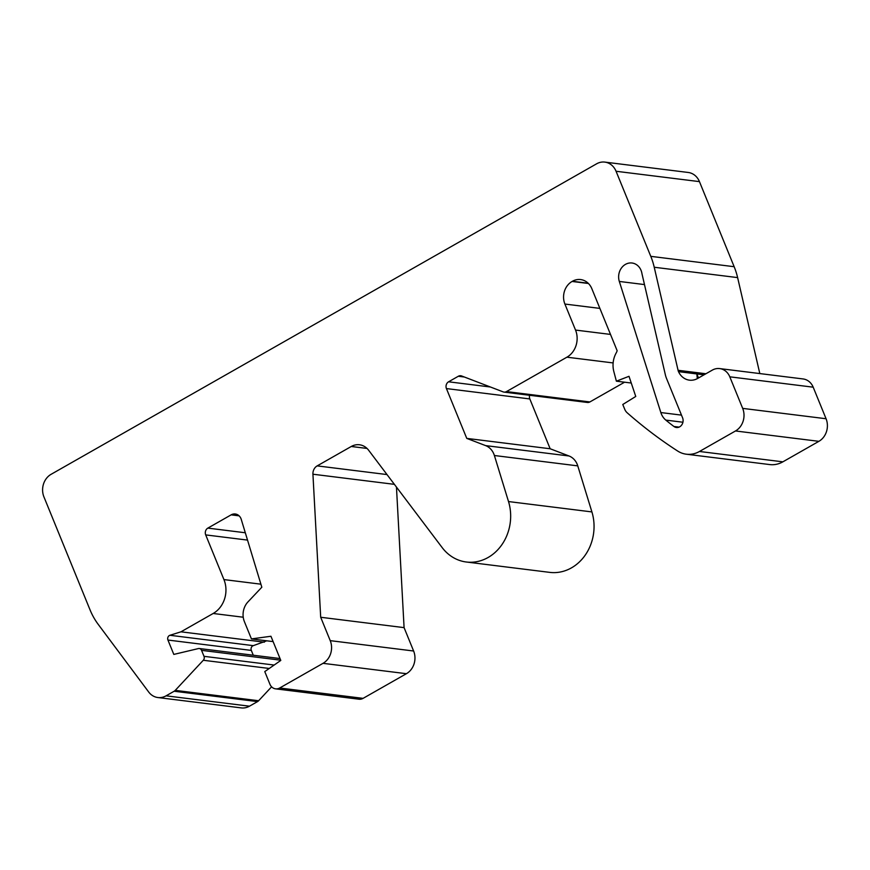 <?xml version="1.0" encoding="UTF-8"?>
<svg xmlns="http://www.w3.org/2000/svg" width="870" height="870" viewBox="0 0 870 870"><rect width="100%" height="100%" fill="white"/><g stroke="black" fill="none" stroke-linecap="round" stroke-linejoin="round"><path stroke-width="1.3" d="M619.32 281.445A13.518 11.723 97.1 0 1 632.044 263.012A13.518 11.723 97.1 0 1 641.049 270.363A13.518 11.723 97.1 0 1 641.962 273.691L665.322 374.655A23.599 20.456 -82.9 0 0 666.529 378.472L682.569 417.774A6.742 5.84 97.1 0 1 681.939 424.636A6.742 5.84 97.1 0 1 676.414 427.496A6.742 5.84 97.1 0 1 673.924 426.474A260.608 225.917 97.1 0 1 665.811 420.101A16.856 14.616 97.1 0 1 660.841 412.554L619.32 281.445L644.474 284.577M240.979 518.618A8.526 7.384 -82.9 0 0 235.302 513.996A8.526 7.384 -82.9 0 0 231.148 514.855L207.843 528.112A5.057 4.383 -82.9 0 0 205.701 534.898L223.938 579.583A25.284 21.924 97.1 0 1 213.172 613.481L180.971 631.816L169.922 635.285A3.371 2.925 -82.9 0 0 167.943 640.048L173.804 654.414L198.403 648.574A3.371 2.925 97.1 0 1 201.557 650.347L204.004 656.328A3.371 2.925 97.1 0 1 203.297 660.265L175.251 690.367A5.057 4.383 97.1 0 1 174.141 691.237L166.083 695.826A16.856 14.616 97.1 0 1 157.872 697.533A16.856 14.616 97.1 0 1 148.683 692.009L98.158 624.29A67.425 58.453 97.1 0 1 90.001 609.772L43.935 496.9A16.856 14.616 97.1 0 1 51.112 474.302L596.613 163.81A16.856 14.616 97.1 0 1 604.824 162.103A16.856 14.616 97.1 0 1 616.058 171.259L650.782 256.345A67.425 58.453 97.1 0 1 654.229 267.242L678.067 370.294A8.428 7.308 -82.9 0 0 678.502 371.653A16.856 14.616 97.1 0 0 689.442 380.157A16.856 14.616 97.1 0 0 697.653 378.45L712.302 370.12A15.171 13.148 97.1 0 1 719.697 368.586A15.171 13.148 97.1 0 1 729.799 376.819L742.675 408.378A16.856 14.616 97.1 0 1 735.498 430.965L699.469 451.476A26.97 23.381 97.1 0 1 686.332 454.205A26.97 23.381 97.1 0 1 677.632 451.019A514.431 445.951 -82.9 0 1 627.205 412.804A10.114 8.765 -82.9 0 1 624.725 409.259L622.779 404.496L635.752 396.459L629.01 376.308L616.384 381.18L613.85 371.62A22.326 19.357 -82.9 0 1 616.275 352.785A8.428 7.308 97.1 0 0 617.145 350.697L591.85 288.72A16.856 14.616 -82.9 0 0 580.616 279.564A16.856 14.616 -82.9 0 0 572.416 281.26L572.079 281.456A16.856 14.616 -82.9 0 0 564.902 304.054L575.527 330.067A20.227 17.53 97.1 0 1 566.914 357.189L506.481 391.587A5.057 4.383 97.1 0 1 504.024 392.098A5.057 4.383 97.1 0 1 503.121 391.87L461.665 375.981A5.057 4.383 -82.9 0 0 460.763 375.753A5.057 4.383 -82.9 0 0 458.305 376.264L448.583 381.799A5.057 4.383 -82.9 0 0 446.43 388.575L466.766 438.393L485.623 445.614A16.856 14.616 97.1 0 1 493.855 454.02A16.856 14.616 97.1 0 1 494.388 455.51L508.515 501.555A44.674 38.726 97.1 0 1 466.342 562.009A44.674 38.726 97.1 0 1 442.145 547.567L368.619 450.225A16.856 14.616 -82.9 0 0 359.484 444.777A16.856 14.616 -82.9 0 0 351.273 446.484L317.18 465.885A8.428 7.308 -82.9 0 0 312.928 474.215L320.693 617.265L330.23 640.646A16.921 14.67 97.1 0 1 323.031 663.332L279.694 687.996A8.461 7.341 97.1 0 1 275.572 688.844A8.461 7.341 97.1 0 1 269.939 684.255L264.774 671.586L280.792 660.428L270.94 636.264L251.441 638.906L244.416 621.691A16.921 14.67 97.1 0 1 248.004 601.855L261.826 587.228L241.251 519.401A8.526 7.384 -82.9 0 0 240.979 518.618M529.634 395.274A5.057 4.383 -82.9 0 0 529.819 398.938L550.155 448.757L569.013 455.978A16.856 14.616 97.1 0 1 577.245 464.384A16.856 14.616 97.1 0 1 577.767 465.874L591.904 511.919A44.674 38.726 97.1 0 1 549.731 572.373L466.342 562.009M719.697 368.586L803.086 378.95A15.171 13.148 97.1 0 1 813.189 387.183L826.065 418.742A16.856 14.616 97.1 0 1 818.887 441.329L782.859 461.839A26.97 23.381 97.1 0 1 769.722 464.569L686.332 454.205M624.573 382.202L589.871 401.951A5.057 4.383 97.1 0 1 587.413 402.462L504.024 392.098M396.459 487.08L404.082 627.629L413.62 651.01A16.921 14.67 97.1 0 1 406.41 673.695L363.084 698.36A8.461 7.341 97.1 0 1 358.962 699.208L275.572 688.844M266.753 640.809L253.3 645.649A3.371 2.925 -82.9 0 0 251.321 650.412L253.29 655.23M271.592 686.821L258.629 700.731A5.057 4.383 97.1 0 1 257.531 701.601L249.472 706.19A16.856 14.616 97.1 0 1 241.262 707.897L157.872 697.533M604.824 162.103L688.213 172.467A16.856 14.616 97.1 0 1 699.447 181.623L734.16 266.709A67.425 58.453 97.1 0 1 737.619 277.606L759.814 373.567M697.229 377.971L696.848 373.937L678.502 371.653M550.155 448.757L466.766 438.393M404.082 627.629L320.693 617.265M273.115 641.603L251.441 638.906M264.36 642.18L180.971 631.816M616.384 381.18L631.261 383.028M239.109 515.845L231.148 514.855M577.767 465.874L494.388 455.51M704.037 374.829L696.848 373.937L698.501 377.971M699.447 181.623L616.058 171.259M734.16 266.709L650.782 256.345M737.619 277.606L654.229 267.242M705.918 373.752L678.067 370.294M813.189 387.183L729.799 376.819M826.065 418.742L742.675 408.378M818.887 441.329L735.498 430.965M782.859 461.839L699.469 451.476M588.163 283.218L572.416 281.26M588.435 283.489L572.079 281.456M599.876 308.393L564.902 304.054M610.501 334.417L575.527 330.067M613.132 362.931L566.914 357.189M589.871 401.951L506.481 391.587M464.384 377.014L458.305 376.264M490.397 386.998L448.583 381.799M529.819 398.938L446.43 388.575M569.013 455.978L485.623 445.614M591.904 511.919L508.515 501.555M367.031 448.441L351.273 446.484M386.998 474.563L317.18 465.885M394.382 484.34L312.928 474.215M413.62 651.01L330.23 640.646M406.41 673.695L323.031 663.332M363.084 698.36L279.694 687.996M245.307 532.766L207.843 528.112M247.526 540.096L205.701 534.898M260.902 584.183L223.938 579.583M243.23 617.221L213.172 613.481M253.3 645.649L169.922 635.285M251.321 650.412L167.943 640.048M280.695 660.189L201.557 650.347M274.159 665.05L204.004 656.328M269.254 668.464L203.297 660.265M258.629 700.731L175.251 690.367M257.531 701.601L174.141 691.237M249.472 706.19L166.083 695.826M681.482 415.12L660.841 412.554M682.928 422.233L665.811 420.101M679.068 427.116L673.924 426.474M280.031 658.546L199.317 648.52"/></g></svg>
